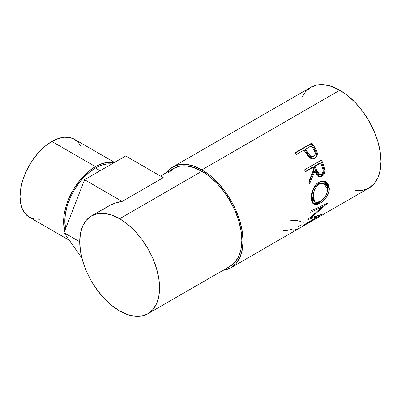 <?xml version="1.0" encoding="UTF-8"?>
<svg xmlns="http://www.w3.org/2000/svg" width="401" height="401" viewBox="0 0 401 401"><rect width="100%" height="100%" fill="white"/><g stroke="black" fill="none" stroke-linecap="round" stroke-linejoin="round"><path stroke-width="0.6" d="M81.298 147.182L78.355 142.525L74.396 139.242A45.022 25.995 120 0 0 51.884 141.468L95.438 166.615L89.228 170.906L83.253 176.445L77.749 183.021L72.927 190.38L68.967 198.234L66.025 206.289L64.215 214.229L63.604 221.753L64.736 230.821A45.022 25.995 -60 0 1 95.438 166.615L51.884 141.468A45.022 25.995 120 0 0 22.471 181.142A45.022 25.995 120 0 0 29.373 217.217L34.2 219.006L39.704 219.227M100.14 170.726L95.438 168.014A43.308 25.007 120 0 0 65.604 228.58L64.812 221.056L65.403 213.818L67.142 206.179L69.974 198.43L73.784 190.871L78.426 183.793L83.719 177.468L89.463 172.139L95.438 168.014L100.14 170.726M355.557 190.686L362.669 190.405L368.9 188.094A58.17 33.584 -120 0 0 377.817 141.483A58.17 33.584 -120 0 0 339.817 90.22L201.898 169.849A58.17 33.584 60 0 1 239.903 221.106A58.17 33.584 60 0 1 230.986 267.723A58.17 33.584 60 0 1 223.126 270.284L224.75 270.028L230.986 267.723L299.943 227.908A58.17 33.584 -120 0 0 300.73 227.427L317.667 217.648A58.17 33.584 60 0 1 316.88 218.129A58.17 33.584 60 0 1 316.068 218.575M313.512 158.846L315.772 156.836L316.444 154.154L315.968 151.773L313.647 147.548A56.461 32.596 -120 0 0 311.111 143.789A56.461 32.596 60 0 1 313.647 147.548L314.429 146.936A58.17 33.584 -120 0 0 311.818 143.062L311.111 143.789L295.036 153.067L311.111 143.789L311.818 143.062L294.88 152.841L311.818 143.062A58.17 33.584 60 0 1 314.429 146.936L316.765 151.137L317.336 153.728L316.695 156.46L314.479 158.47L313.276 158.861L311.522 158.766L309.808 157.929L307.828 155.934L304.86 151.503A58.17 33.584 -120 0 0 303.913 150.084L296.093 154.596A58.17 33.584 -120 0 0 294.88 152.841A58.17 33.584 -120 0 1 296.093 154.596L303.913 150.084A58.17 33.584 -120 0 1 304.86 151.503L308.314 156.54L314.148 158.611L314.875 158.26C317.071 156.901 317.772 154.731 316.996 151.748L314.429 146.936L313.647 147.548L316.128 152.225L316.996 151.748L316.128 152.225C316.865 155.127 316.138 157.257 313.948 158.616L313.647 158.776M318.524 176.801L321.126 175.949L323.216 173.433L323.787 171.473L323.792 169.433L322.304 164.49A56.461 32.596 -120 0 0 320.655 160.545A56.461 32.596 60 0 1 322.304 164.49L323.346 164.395A58.17 33.584 -120 0 0 321.527 160.044L304.59 169.818L321.527 160.044A58.17 33.584 60 0 1 323.346 164.395L324.945 169.999L324.9 171.573L323.873 174.46L321.898 176.355L319.657 176.961L317.552 176.059L316.69 175.102L314.84 171.262L309.562 183.793A58.17 33.584 -120 0 0 308.885 181.382L313.908 168.841A58.17 33.584 -120 0 0 313.251 167.252L305.437 171.768A58.17 33.584 -120 0 0 304.59 169.818A58.17 33.584 -120 0 1 305.437 171.768L313.251 167.252L312.234 167.423L305.291 171.433L312.234 167.423L313.251 167.252A58.17 33.584 -120 0 1 313.908 168.841L308.885 181.382A58.17 33.584 -120 0 1 309.562 183.793L314.84 171.262L319.386 176.936L321.898 176.355C324.153 174.921 325.151 172.63 324.89 169.478L323.346 164.395L322.304 164.49L323.792 169.433L324.89 169.478L323.792 169.433C324.028 172.505 323.016 174.756 320.76 176.179L321.898 176.355L320.76 176.179L318.805 176.801M329.156 186.936L329.206 190.119L328.74 192.365L326.66 196.771L323.547 200.575L320.895 202.7L318.279 204.099L316.66 204.555L313.993 204.114L312.194 202.024L311.557 199.417L311.472 196.224L311.732 193.899L313.131 189.202L315.527 185.077L317.066 183.478L319.642 181.818L322.349 181.117L324.103 181.227L325.727 181.798L328.213 184.224L329.156 186.936M317.066 216.836L307.928 219.517A58.17 33.584 -120 0 0 308.073 219.247L322.479 206.846L310.7 212.345A58.17 33.584 -120 0 0 311.051 210.831L327.457 203.252A58.17 33.584 60 0 1 327.396 203.457L311.046 217.618L321.432 214.515A58.17 33.584 60 0 1 321.301 214.645L303.011 225.718A58.17 33.584 -120 0 0 303.943 224.856L317.066 216.836L316.574 216.164L317.066 216.836L303.943 224.856A58.17 33.584 -120 0 1 303.011 225.718L321.301 214.645A58.17 33.584 -120 0 0 321.432 214.515L311.046 217.618L310.635 217.157L311.046 217.618L327.396 203.457A58.17 33.584 -120 0 0 327.457 203.252L311.051 210.831A58.17 33.584 -120 0 1 310.7 212.345L322.479 206.846L308.073 219.247A58.17 33.584 -120 0 1 307.928 219.517L317.066 216.836M301.402 227.061A58.17 33.584 60 0 1 300.87 227.347A58.17 33.584 -120 0 0 301.402 227.061L307.918 223.302L301.402 227.061M309.657 222.299A58.17 33.584 60 0 1 309.121 222.585A58.17 33.584 -120 0 0 309.657 222.299L314.865 219.292L309.657 222.299M160.46 176.074L173.668 168.45L179.718 166.209L186.62 165.934L194.109 167.633L201.898 171.242L209.688 176.625L217.177 183.573L224.079 191.818L230.129 201.046L235.096 210.896L238.785 220.996L241.056 230.956L241.823 240.394L241.056 248.946L238.785 256.279L235.096 262.119L230.129 266.239A56.461 32.596 -120 0 0 238.785 220.996A56.461 32.596 -120 0 0 201.898 171.242L119.633 218.74A56.461 32.596 60 0 1 156.52 268.495A56.461 32.596 60 0 1 147.864 313.737A56.461 32.596 60 0 1 119.633 310.94A56.461 32.596 60 0 1 82.751 261.186A56.461 32.596 60 0 1 91.403 215.944A56.461 32.596 60 0 1 119.633 218.74L201.898 171.242A56.461 32.596 -120 0 0 173.668 168.45L168.706 172.565M103.463 209.287L109.538 205.528L115.804 202.886L122.145 201.417L84.561 179.718L64.005 232.695L81.914 258.174L64.005 232.695L79.709 241.763L64.005 232.695L84.561 179.718L122.145 201.417L163.252 177.683L125.668 155.984L163.252 177.683L122.145 201.417C118.029 201.964 113.824 203.332 109.538 205.528L91.403 215.944L97.453 213.703L104.355 213.427L111.844 215.131L119.633 218.74L127.423 224.124L134.911 231.071L141.814 239.317L147.864 248.54L152.826 258.394L156.515 268.495L158.791 278.454L159.558 287.888L158.791 296.439L156.515 303.778L152.826 309.617L147.864 313.737L141.814 315.978L134.911 316.249L127.423 314.549L119.633 310.94L111.844 305.557L104.355 298.61L97.453 290.364L91.403 281.141L86.441 271.287L82.751 261.186L80.476 251.226L79.709 241.788L80.476 233.242L82.751 225.903L86.441 220.064L91.403 215.944M316.88 218.129L368.9 188.094L374.018 183.853L377.817 177.833L380.158 170.275L380.95 161.468L380.158 151.743L377.817 141.483L374.018 131.077L368.9 120.927L362.669 111.418L355.557 102.927L347.842 95.769L339.817 90.22L331.792 86.501L324.078 84.751L316.965 85.032L310.73 87.343L305.617 91.583L301.813 97.603M339.817 90.22A58.17 33.584 -120 0 0 310.73 87.343L172.816 166.966A58.17 33.584 60 0 1 201.898 169.849L339.817 90.22M172.816 166.966L167.698 171.212L166.666 172.49A58.17 33.584 60 0 1 172.816 166.966L179.046 164.656L186.159 164.375L193.873 166.124L201.898 169.849L209.923 175.392L217.643 182.55L224.75 191.046L230.986 200.55L236.099 210.7L239.903 221.106L242.244 231.367L243.031 241.091L242.244 249.903L239.903 257.462L236.099 263.477L230.986 267.723M301.196 221.733L298.986 220.971C296.59 220.42 293.657 220.36 290.179 220.791M292.855 228.951L292.219 229.171C288.525 230.42 285.387 230.77 282.805 230.224M301.382 224.826L297.853 226.811M304.078 221.598L303.858 222.72M293.422 230.269L297.256 229.197L300.73 227.427L317.667 217.648M321.321 205.778L322.479 206.846L321.321 205.778M310.715 217.242L310.429 217.327L310.715 217.242M323.051 205.302L321.908 206.32L323.051 205.302M312.79 203.302L315.472 203.673L319.036 202.209L318.805 202.355L319.998 203.252C324.78 200.711 329.868 193.578 329.266 187.954L328.058 187.352L327.015 183.748L324.128 181.237L328.058 187.352L329.266 187.954L327.878 183.708L324.675 181.367L318.76 182.275C313.963 184.766 310.986 192.901 311.472 198.395L313.732 203.959L319.998 203.252L318.805 202.355L313.141 203.462M328.058 187.352L326.81 193.528L327.993 189.452L328.058 187.352M314.028 201.437L312.595 199.628L312.063 197.528L312.003 195.001L312.705 191.252M313.376 189.442L315.341 186.124L317.286 184.305L320.183 182.996L322.78 183.137M323.848 183.493L322.765 183.132L317.988 183.853L319.161 184.194L317.988 183.853C313.848 186.996 311.848 191.287 311.998 196.716L313.206 197.322C313.041 191.743 315.026 187.367 319.161 184.194L323.853 183.503L327.537 189.046C327.256 194.465 324.815 198.66 320.204 201.628L315.246 202.224L313.206 197.322L311.998 196.716L313.978 201.402L316.259 202.625L317.457 202.655L319.487 202.009L321.642 200.66L325.512 196.259L327.096 192.635L327.472 190.806L327.281 187.417L326.71 185.984L324.775 183.919L322.088 183.257L319.888 183.818L317.782 185.177L316.519 186.48L314.564 189.858L313.422 193.673L313.206 197.322L313.803 200.33L315.236 202.219M313.772 171.317L314.84 171.262L313.772 171.317L309.106 182.144L313.772 171.317M313.973 166.42L319.617 163.162L313.973 166.42L315.482 170.31L313.973 166.42L314.991 166.25L313.973 166.42M318.64 174.6L317.211 173.778L315.482 170.31L318.8 174.62L319.948 174.731M321.351 174.4L319.963 174.736L316.544 170.255L315.482 170.31L316.544 170.255L314.991 166.25L320.635 162.991L319.617 163.162L320.635 162.991L314.991 166.25L317.762 173.062L318.985 174.41L319.757 174.701L321.712 174.149L322.97 172.114L323.081 170.039L322.249 167.082A58.17 33.584 -120 0 0 320.635 162.991A58.17 33.584 -120 0 1 322.249 167.082C323.672 170.039 323.371 172.48 321.351 174.4M313.321 156.535L312.173 157.087M311.306 157.122L308.84 155.698L304.905 149.753L307.076 153.182C308.514 156.25 310.479 157.448 312.975 156.776M313.878 156.36C311.361 157.002 309.361 155.753 307.888 152.611L310.444 155.924L312.189 156.696L313.878 156.36L315.006 155.082L315.286 153.217L313.667 149.488C315.687 152.21 315.757 154.5 313.878 156.36L313.587 156.505M307.888 152.611L307.076 153.182L307.888 152.611L305.647 149.077L304.905 149.753L311.296 145.819L305.647 149.077L307.888 152.611M313.667 149.488A58.17 33.584 -120 0 0 311.296 145.819A58.17 33.584 -120 0 1 313.667 149.488M84.561 179.718L125.668 155.984L84.561 179.718M111.744 164.029A43.308 25.007 120 0 0 95.438 168.014L101.413 165.242L107.157 163.939L111.744 164.029M95.438 166.615L101.648 163.733L107.618 162.38L113.914 162.771A45.022 25.995 -60 0 0 95.438 166.615M114.536 162.415L74.396 139.242L69.573 137.453L64.065 137.232L58.095 138.591L51.884 141.468L45.674 145.763L39.704 151.302L34.2 157.874L29.373 165.232L25.413 173.087L22.471 181.142L20.662 189.087L20.05 196.61L20.662 203.427L22.471 209.277L25.413 213.933L29.373 217.217L69.353 240.299M230.129 266.239L147.864 313.737M313.597 156.5L312.685 156.916"/></g></svg>
